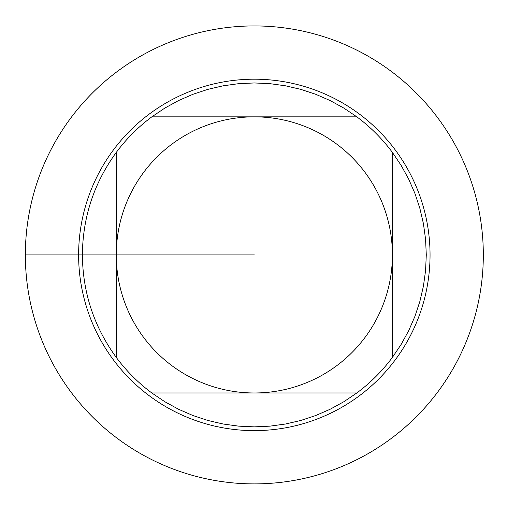 <?xml version="1.0" encoding="UTF-8"?>
<svg xmlns="http://www.w3.org/2000/svg" width="507" height="507" viewBox="0 0 507 507"><rect width="100%" height="100%" fill="white"/><g stroke="black" fill="none" stroke-linecap="round" stroke-linejoin="round"><path stroke-width="0.76" d="M356.833 116.844L343.828 108.08L330.082 100.538L315.703 94.283L300.809 89.359L285.536 85.81L270.003 83.674L254.337 82.958L238.67 83.674L223.131 85.81L207.857 89.359L192.971 94.283L178.591 100.538L164.838 108.08L151.834 116.844L356.833 116.844A171.949 171.949 0 0 1 392.399 152.411L392.399 357.41L401.164 344.405L408.705 330.653L414.967 316.273L419.885 301.386L423.434 286.113L425.569 270.573L426.286 254.907L425.569 239.247L423.434 223.707L419.885 208.434L414.967 193.541L408.705 179.167L401.164 165.415L392.399 152.411M151.834 392.976L164.838 401.734L178.591 409.282L192.971 415.537L207.857 420.461L223.131 424.004L238.67 426.146L254.337 426.862L270.003 426.146L285.536 424.004L300.809 420.461L315.703 415.537L330.082 409.282L343.828 401.734L356.833 392.976L151.834 392.976A171.949 171.949 0 0 1 116.274 357.41L116.274 152.411C94.036 182.957 82.736 217.129 82.381 254.907C82.736 292.691 94.036 326.857 116.274 357.41M116.274 254.907A138.062 138.062 0 0 1 254.337 116.844A138.062 138.062 0 0 1 392.399 254.907A138.062 138.062 0 0 1 254.337 392.976A138.062 138.062 0 0 1 116.274 254.907M116.274 152.411A171.949 171.949 0 0 1 151.834 116.844M392.399 357.41A171.949 171.949 0 0 1 356.833 392.976M254.337 25.927A228.987 228.987 0 0 1 483.317 254.907A228.987 228.987 0 0 1 254.337 483.893A228.987 228.987 0 0 1 25.35 254.907A228.987 228.987 0 0 1 254.337 25.927A228.987 228.987 0 0 1 452.643 369.4A228.987 228.987 0 0 1 56.03 369.4A228.987 228.987 0 0 1 254.337 25.927M78.617 254.907A175.72 175.72 0 0 1 254.337 79.193A175.72 175.72 0 0 1 430.05 254.907A175.72 175.72 0 0 1 254.337 430.627A175.72 175.72 0 0 1 78.617 254.907A175.72 175.72 0 0 1 254.337 79.193A175.72 175.72 0 0 1 430.05 254.907A175.72 175.72 0 0 1 254.337 430.627A175.72 175.72 0 0 1 78.617 254.907M254.337 254.907L25.35 254.907L254.337 254.907"/></g></svg>
